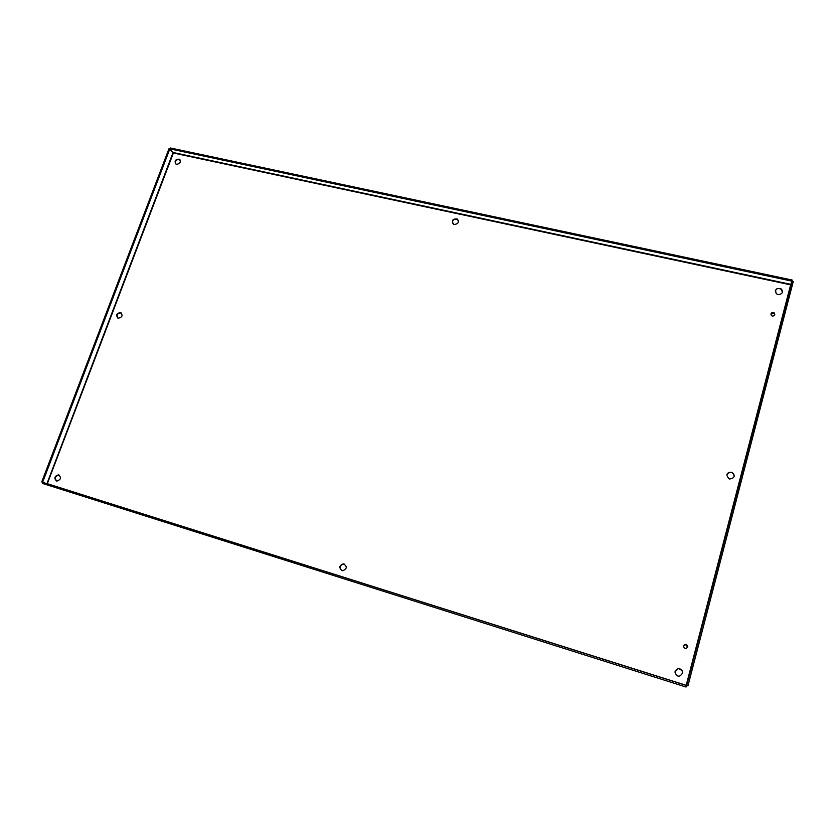 <?xml version="1.0" encoding="UTF-8"?>
<svg xmlns="http://www.w3.org/2000/svg" width="835" height="835" viewBox="0 0 835 835"><rect width="100%" height="100%" fill="white"/><g stroke="black" fill="none" stroke-linecap="round" stroke-linejoin="round"><path stroke-width="1.25" d="M687.696 647.073L685.389 644.411L683.541 646.008M685.107 648.461C682.957 646.812 683.061 645.445 685.41 644.338C688.27 645.57 688.426 646.979 685.89 648.555L685.107 648.461M774.786 314.899L774.149 313.323L770.83 314.054M772.385 316.079L771.477 315.63C770.475 313.104 771.394 312.207 774.254 312.937C775.36 314.837 774.744 315.88 772.385 316.079M734.122 476.649C734.382 474.729 733.579 473.341 731.7 472.495C729.31 471.911 727.682 472.693 726.815 474.833M729.602 479.008L729.32 478.914C725.531 475.063 726.346 472.85 731.763 472.266C735.447 475.887 734.727 478.131 729.602 479.008M121.461 313.073L120.971 312.864C117.453 313.177 116.368 314.878 117.714 317.978M118.267 318.198L118.194 318.177C115.585 315.286 116.368 313.396 120.522 312.53C123.11 315.359 122.359 317.248 118.267 318.198M344.688 564.22L343.707 563.99C339.751 565.243 339.104 567.424 341.786 570.535M341.974 570.608C338.739 567.654 339.208 565.399 343.415 563.855C347.412 566.422 347.183 568.718 342.736 570.743L341.974 570.608M458.373 220.471L457.35 219.417C454.063 218.624 452.434 219.866 452.455 223.112M454.365 224.49L453.488 224.156C451.349 220.461 452.58 218.739 457.173 218.979C459.344 222.026 458.415 223.863 454.365 224.49M682.539 673.605C682.779 670.484 681.329 668.825 678.197 668.616L675.004 671.831M677.863 676.058C674.033 673.167 674.148 670.662 678.208 668.564C683.468 670.536 683.907 673.083 679.523 676.204L677.863 676.058M59.243 475.136L58.909 475.073C55.214 476.117 54.463 478.1 56.634 481.023M56.519 480.991C53.847 478.215 54.473 476.169 58.398 474.864C61.55 477.411 61.07 479.478 56.957 481.085L56.519 480.991M180.089 159.923L179.598 159.6C176.321 159.349 174.995 160.769 175.601 163.858M176.623 164.359L176.091 164.171C174.097 161.051 175.141 159.381 179.201 159.151C181.226 161.875 180.36 163.608 176.623 164.359M782.385 292.333L781.414 289.484C778.784 287.835 776.727 288.284 775.256 290.841M778.032 294.578L776.268 293.68C774.703 289.087 776.456 287.553 781.518 289.077C783.334 292.448 782.165 294.285 778.032 294.578M42.324 483.371L686.057 687.028L42.324 483.371L42.71 482.359L686.516 685.525L686.193 686.767M43.921 482.745L41.75 481.92L168.952 148.766L173.367 153.003L169.964 148.87L170.309 147.972L792.217 280.059L790.641 284.85L792.05 281.291L793.25 281.552L687.957 685.827L686.506 685.566M791.142 284.568L686.568 685.702L687.957 685.827M792.05 281.291L686.694 685.431M169.964 148.87L791.935 281.134M44.808 483.027L42.648 482.202L169.818 148.954M41.75 481.92L42.648 482.202M47.459 483.757L686.213 685.316L790.641 284.85L173.367 153.003L47.282 483.768M173.169 152.513L791.027 284.411M46.948 483.695L173.022 152.596M791.1 284.651L686.558 685.65"/></g></svg>
